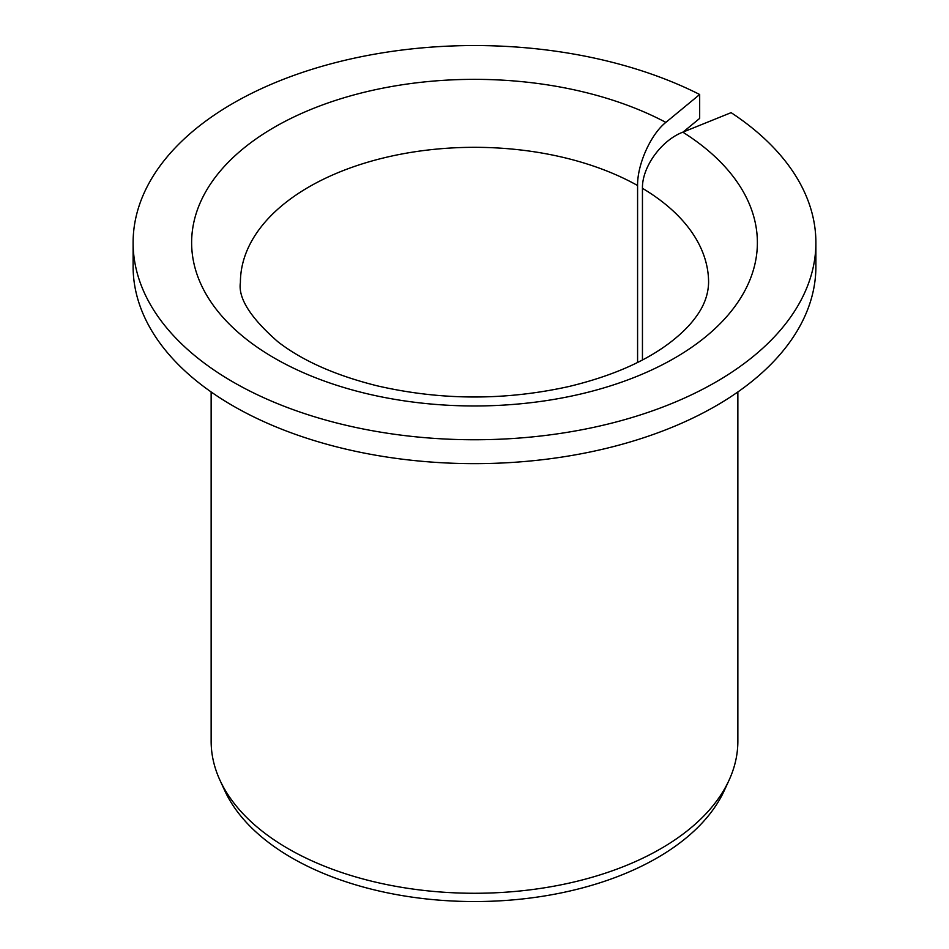 <?xml version="1.0" encoding="UTF-8"?>
<svg xmlns="http://www.w3.org/2000/svg" width="949" height="949" viewBox="0 0 949 949"><rect width="100%" height="100%" fill="white"/><g stroke="black" fill="none" stroke-linecap="round" stroke-linejoin="round"><path stroke-width="1.42" d="M642.449 359.956L642.449 188.317C641.951 167.095 661.334 140.333 682.817 132.172A282.873 163.311 180 0 1 543.836 400.988A282.873 163.311 180 0 1 200.263 202.623A282.873 163.311 180 0 1 665.854 122.385C650.812 134.26 637.242 164.379 637.586 185.518L637.586 362.447M683.09 132.065L699.674 118.4L699.674 94.497A341.391 197.107 180 0 0 333.645 63.109A341.391 197.107 180 0 0 133.109 242.659A341.391 197.107 180 0 0 474.5 439.755A341.391 197.107 180 0 0 815.891 242.659A341.391 197.107 180 0 0 731.11 112.658L682.817 132.172M815.891 242.659L815.891 266.55A341.391 197.107 180 0 1 474.5 463.646A341.391 197.107 180 0 1 133.109 266.55L133.109 242.659M699.674 94.497L665.854 122.385M737.859 391.973L737.859 741.216A263.359 152.054 180 0 1 728.986 780.351A263.359 152.054 180 0 1 474.5 893.27A263.359 152.054 180 0 1 220.014 780.351A263.359 152.054 180 0 1 211.141 741.216L211.141 391.973M728.986 780.351L724.194 790.766A258.389 149.183 180 0 1 474.5 901.55A258.389 149.183 180 0 1 224.806 790.766L220.014 780.351M642.449 188.317A234.095 135.161 180 0 1 708.595 282.482C708.322 294.795 703.861 306.61 695.214 317.903C689.342 325.91 681.168 333.965 670.718 342.067C645.676 361.332 611.844 376.124 569.198 386.445C505.07 400.703 441.107 400.502 377.299 385.852C335.638 375.472 302.565 360.822 278.069 341.901C250.548 317.903 237.997 298.093 240.405 282.482A234.095 135.161 180 0 1 383.325 157.997A234.095 135.161 180 0 1 637.586 185.518"/></g></svg>
